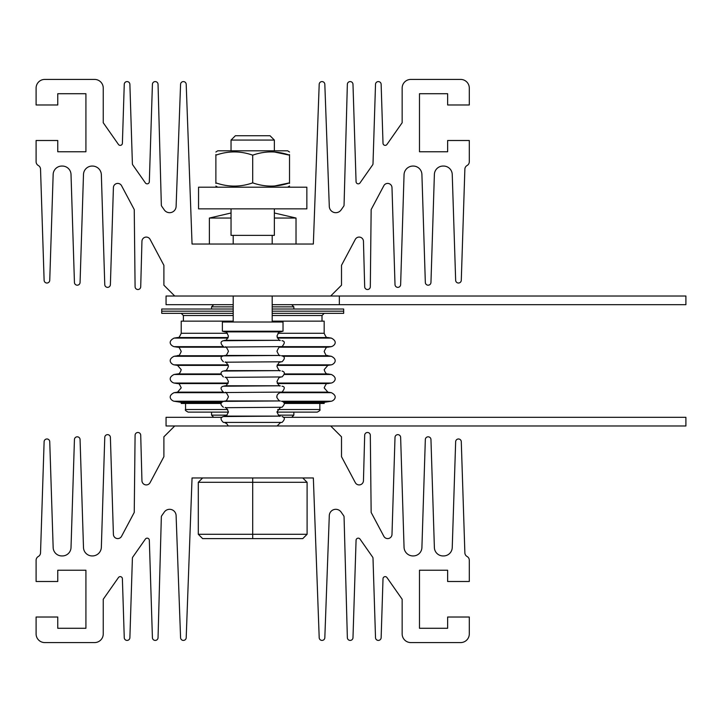<?xml version="1.0" encoding="UTF-8"?>
<svg xmlns="http://www.w3.org/2000/svg" width="722" height="722" viewBox="0 0 722 722"><rect width="100%" height="100%" fill="white"/><g stroke="black" fill="none" stroke-linecap="round" stroke-linejoin="round"><path stroke-width="1.08" d="M274.36 151.99L289.522 155.167L289.522 182.856C289.522 187.169 289.522 187.169 289.522 182.856L274.36 186.032L289.522 182.856L289.522 183.424M289.522 185.996L287.681 187.206L289.522 186.141M289.522 182.856C277.275 187.169 265.001 187.169 252.7 182.856C240.453 187.169 228.179 187.169 215.878 182.856L215.878 183.424M215.878 152.026L217.719 150.817L287.681 150.817L289.522 152.026M289.522 154.589L289.522 155.167C289.522 150.853 289.522 150.853 289.522 155.167C277.275 150.844 265.001 150.844 252.7 155.167C240.453 150.844 228.179 150.844 215.878 155.167C215.878 150.853 215.878 150.853 215.878 155.167L215.878 154.589M215.878 186.059L217.719 187.206M215.878 182.856C215.878 187.169 215.878 187.169 215.878 182.856L215.878 155.167M252.7 155.167L252.7 182.856M319.196 637.598A2.816 2.816 0 0 0 322.012 640.414A2.816 2.816 0 0 0 324.828 637.598L329.295 515.58A6.498 6.498 0 0 1 341.118 512.088L343.672 515.734A2.166 2.166 0 0 1 344.06 516.916L347.354 637.598A2.816 2.816 0 0 0 350.17 640.414A2.816 2.816 0 0 0 352.986 637.598L356.072 540.246A2.166 2.166 0 0 1 360.007 539.072L372.606 557.068A2.166 2.166 0 0 1 373.003 558.241L375.512 637.598A2.816 2.816 0 0 0 378.328 640.414A2.816 2.816 0 0 0 381.144 637.598L383.012 578.719A2.166 2.166 0 0 1 386.947 577.546L402.154 599.26L402.154 633.916A8.664 8.664 0 0 0 410.818 642.58L460.636 642.58A8.664 8.664 0 0 0 469.3 633.916L469.3 617.021L447.64 617.021L447.64 628.284L419.482 628.284L419.482 570.236L447.64 570.236L447.64 581.499L469.3 581.499L469.3 560.272A4.332 4.332 0 0 0 467.08 556.491A4.332 4.332 0 0 1 464.869 552.853L461.286 441.792A2.816 2.816 0 0 0 458.47 438.976A2.816 2.816 0 0 0 455.654 441.792L452.243 547.556A8.664 8.664 0 0 1 443.579 555.94L443.037 555.94A8.664 8.664 0 0 1 434.382 547.547L430.962 439.626A2.816 2.816 0 0 0 428.146 436.81A2.816 2.816 0 0 0 425.33 439.626L421.91 547.547A8.664 8.664 0 0 1 413.255 555.94A8.98 8.98 0 0 1 404.058 547.547L400.638 437.46A2.816 2.816 0 0 0 397.822 434.644A2.816 2.816 0 0 0 395.006 437.46L391.992 534.397A4.332 4.332 0 0 1 383.842 536.302L371.153 512.43L370.314 435.294A2.816 2.816 0 0 0 367.498 432.478A2.816 2.816 0 0 0 364.682 435.294L363.455 480.717A4.332 4.332 0 0 1 355.305 482.63L341.506 456.683L341.506 436.81L330.676 425.98L174.724 425.98L163.894 436.81L163.894 456.683L150.095 482.63A4.332 4.332 0 0 1 141.945 480.717L140.718 435.294A2.816 2.816 0 0 0 137.902 432.478A2.816 2.816 0 0 0 135.086 435.294L134.247 512.43L121.558 536.302A4.332 4.332 0 0 1 113.408 534.397L110.394 437.46A2.816 2.816 0 0 0 107.578 434.644A2.816 2.816 0 0 0 104.762 437.46L101.342 547.547A8.98 8.98 0 0 1 92.145 555.94A8.664 8.664 0 0 1 83.49 547.547L80.07 439.626A2.816 2.816 0 0 0 77.254 436.81A2.816 2.816 0 0 0 74.438 439.626L71.018 547.547A8.664 8.664 0 0 1 62.363 555.94L61.821 555.94A8.664 8.664 0 0 1 53.157 547.556L49.746 441.792A2.816 2.816 0 0 0 46.93 438.976A2.816 2.816 0 0 0 44.114 441.792L40.531 552.853A4.332 4.332 0 0 1 38.32 556.491A4.332 4.332 0 0 0 36.1 560.272L36.1 581.499L57.76 581.499L57.76 570.236L85.918 570.236L85.918 628.284L57.76 628.284L57.76 617.021L36.1 617.021L36.1 633.916A8.664 8.664 0 0 0 44.764 642.58L94.582 642.58A8.664 8.664 0 0 0 103.246 633.916L103.246 599.26L118.453 577.546A2.166 2.166 0 0 1 122.388 578.719L124.256 637.598A2.816 2.816 0 0 0 127.072 640.414A2.816 2.816 0 0 0 129.888 637.598L132.397 558.241A2.166 2.166 0 0 1 132.794 557.068L145.393 539.072A2.166 2.166 0 0 1 149.328 540.246L152.414 637.598A2.816 2.816 0 0 0 155.23 640.414A2.816 2.816 0 0 0 158.046 637.598L161.34 516.916A2.166 2.166 0 0 1 161.728 515.734L164.282 512.088A6.498 6.498 0 0 1 176.105 515.58L180.572 637.598A2.816 2.816 0 0 0 183.388 640.414A2.816 2.816 0 0 0 186.204 637.598L192.052 477.964L313.348 477.964L319.196 637.598M174.724 425.98L166.06 425.98L166.06 417.316L221.988 417.316M283.412 417.316L685.9 417.316L685.9 425.98L330.676 425.98M319.196 84.402A2.816 2.816 0 0 1 322.012 81.586A2.816 2.816 0 0 1 324.828 84.402L329.295 206.42A6.498 6.498 0 0 0 341.118 209.912L343.672 206.266A2.166 2.166 0 0 0 344.06 205.084L347.354 84.402A2.816 2.816 0 0 1 350.17 81.586A2.816 2.816 0 0 1 352.986 84.402L356.072 181.754A2.166 2.166 0 0 0 360.007 182.928L372.606 164.932A2.166 2.166 0 0 0 373.003 163.759L375.512 84.402A2.816 2.816 0 0 1 378.328 81.586A2.816 2.816 0 0 1 381.144 84.402L383.012 143.281A2.166 2.166 0 0 0 386.947 144.454L402.154 122.74L402.154 88.084A8.664 8.664 0 0 1 410.818 79.42L460.636 79.42A8.664 8.664 0 0 1 469.3 88.084L469.3 104.979L447.64 104.979L447.64 93.716L419.482 93.716L419.482 151.764L447.64 151.764L447.64 140.501L469.3 140.501L469.3 161.728A4.332 4.332 0 0 1 467.08 165.509A4.332 4.332 0 0 0 464.869 169.147L461.286 280.208A2.816 2.816 0 0 1 458.47 283.024A2.816 2.816 0 0 1 455.654 280.208L452.243 174.444A8.664 8.664 0 0 0 443.579 166.06L443.037 166.06A8.664 8.664 0 0 0 434.382 174.453L430.962 282.374A2.816 2.816 0 0 1 428.146 285.19A2.816 2.816 0 0 1 425.33 282.374L421.91 174.453A8.664 8.664 0 0 0 413.255 166.06A8.98 8.98 0 0 0 404.058 174.453L400.638 284.54A2.816 2.816 0 0 1 397.822 287.356A2.816 2.816 0 0 1 395.006 284.54L391.992 187.603A4.332 4.332 0 0 0 383.842 185.698L371.153 209.57L370.314 286.706A2.816 2.816 0 0 1 367.498 289.522A2.816 2.816 0 0 1 364.682 286.706L363.455 241.283A4.332 4.332 0 0 0 355.305 239.37L341.506 265.317L341.506 285.19L330.676 296.02L174.724 296.02L163.894 285.19L163.894 265.317L150.095 239.37A4.332 4.332 0 0 0 141.945 241.283L140.718 286.706A2.816 2.816 0 0 1 137.902 289.522A2.816 2.816 0 0 1 135.086 286.706L134.247 209.57L121.558 185.698A4.332 4.332 0 0 0 113.408 187.603L110.394 284.54A2.816 2.816 0 0 1 107.578 287.356A2.816 2.816 0 0 1 104.762 284.54L101.342 174.453A8.98 8.98 0 0 0 92.145 166.06A8.664 8.664 0 0 0 83.49 174.453L80.07 282.374A2.816 2.816 0 0 1 77.254 285.19A2.816 2.816 0 0 1 74.438 282.374L71.018 174.453A8.664 8.664 0 0 0 62.363 166.06L61.821 166.06A8.664 8.664 0 0 0 53.157 174.444L49.746 280.208A2.816 2.816 0 0 1 46.93 283.024A2.816 2.816 0 0 1 44.114 280.208L40.531 169.147A4.332 4.332 0 0 0 38.32 165.509A4.332 4.332 0 0 1 36.1 161.728L36.1 140.501L57.76 140.501L57.76 151.764L85.918 151.764L85.918 93.716L57.76 93.716L57.76 104.979L36.1 104.979L36.1 88.084A8.664 8.664 0 0 1 44.764 79.42L94.582 79.42A8.664 8.664 0 0 1 103.246 88.084L103.246 122.74L118.453 144.454A2.166 2.166 0 0 0 122.388 143.281L124.256 84.402A2.816 2.816 0 0 1 127.072 81.586A2.816 2.816 0 0 1 129.888 84.402L132.397 163.759A2.166 2.166 0 0 0 132.794 164.932L145.393 182.928A2.166 2.166 0 0 0 149.328 181.754L152.414 84.402A2.816 2.816 0 0 1 155.23 81.586A2.816 2.816 0 0 1 158.046 84.402L161.34 205.084A2.166 2.166 0 0 0 161.728 206.266L164.282 209.912A6.498 6.498 0 0 0 176.105 206.42L180.572 84.402A2.816 2.816 0 0 1 183.388 81.586A2.816 2.816 0 0 1 186.204 84.402L192.052 244.036L313.348 244.036L319.196 84.402M339.34 304.684L339.34 296.02L685.9 296.02L685.9 304.684L272.194 304.684M233.206 304.684L166.06 304.684L166.06 296.02L174.724 296.02M339.34 296.02L330.676 296.02M231.04 212.99L209.38 218.044L231.04 218.044M274.36 218.044L296.02 218.044L296.02 244.036M306.85 208.866L198.55 208.866L198.55 187.206L306.85 187.206L306.85 208.866M283.024 331.208L283.024 322.012L222.376 322.012L222.376 331.208L283.024 331.208L280.262 331.885L225.138 331.885L222.376 331.208M307.103 534.28L307.103 482.296L198.297 482.296L198.297 534.28L307.103 534.28L302.771 538.612L202.629 538.612L198.297 534.28M252.7 477.964L252.7 538.612M307.103 482.296L302.771 477.964M202.629 477.964L198.297 482.296M231.04 140.068L235.372 135.736L270.028 135.736L274.36 140.068L231.04 140.068L231.04 150.817M231.04 208.866L231.04 235.372L274.36 235.372L274.36 208.866M272.194 313.348L343.672 313.348L343.672 311.182L272.194 311.182L343.672 311.182L343.672 309.016L272.194 309.016M233.206 313.348L161.728 313.348L161.728 311.182L233.206 311.182L161.728 311.182L161.728 309.016L233.206 309.016M291.688 417.316L293.854 415.15L293.854 412.118M213.712 417.316L211.546 415.15L226.97 415.15M278.43 415.15L293.854 415.15M211.546 415.15L211.546 412.118M293.854 309.016L293.854 306.85L272.194 306.85M211.546 309.016L211.546 306.85L233.206 306.85M213.712 304.684L211.546 306.85M291.688 304.684L293.854 306.85M276.968 412.118L317.247 412.118C319.72 410.809 320.586 409.943 319.846 409.518L319.846 403.454M227.728 409.518L185.554 409.518C184.814 409.943 185.68 410.809 188.153 412.118L228.432 412.118M272.194 321.146L324.178 321.146L324.178 333.275L277.997 333.275M284.197 403.454L324.178 403.454L324.214 402.325L331.335 401.233C334.051 400.638 338.447 396.225 331.335 392.678L279.793 392.678M221.789 402.371L181.222 402.371L181.222 403.454L221.203 403.454M228.188 337.553L177.549 337.553C178.316 338.501 179.543 337.066 181.222 333.275L181.222 321.146L233.206 321.146M280.262 331.885C279.712 331.01 278.611 332.409 276.959 336.091C278.701 339.836 279.802 341.235 280.262 340.297L225.138 340.297C225.607 341.235 226.708 339.836 228.441 336.091C226.789 332.409 225.688 331.01 225.138 331.885M280.262 347.047C279.712 346.172 278.611 347.571 276.959 351.253C278.611 354.935 279.712 356.334 280.262 355.459L225.138 355.459C225.688 356.334 226.789 354.935 228.441 351.253C226.789 347.571 225.688 346.172 225.138 347.047L282.013 346.614L225.138 347.047M280.262 362.209C279.793 361.271 278.692 362.67 276.959 366.415C278.692 370.16 279.793 371.559 280.262 370.621L225.138 370.621C225.679 371.505 226.78 370.097 228.441 366.415C226.789 362.733 225.688 361.334 225.138 362.209L282.013 361.776L225.138 362.209M280.262 377.371C279.793 376.433 278.692 377.832 276.959 381.577C278.611 385.259 279.712 386.658 280.262 385.783L225.138 385.783C225.688 386.658 226.789 385.259 228.441 381.577C226.789 377.895 225.688 376.496 225.138 377.371L282.013 376.938L225.138 377.371M280.262 392.533C277.817 393.725 276.716 395.133 276.959 396.739C275.813 396.54 279.73 402.046 280.262 400.945L225.138 400.945C225.688 401.82 226.789 400.421 228.441 396.739C226.78 393.057 225.679 391.649 225.138 392.533L282.013 392.1L225.138 392.533M280.262 407.695L276.959 411.901C278.611 415.583 279.712 416.982 280.262 416.107L225.138 416.107C225.688 416.982 226.789 415.583 228.441 411.901C226.789 408.219 225.688 406.82 225.138 407.695L282.013 407.262L225.138 407.695M280.262 340.297L223.387 340.73C220.3 341.56 220.3 343.528 223.387 346.614M280.262 355.459L223.387 355.892C220.3 356.695 220.3 358.663 223.387 361.776M280.262 370.621L223.387 371.054C220.3 371.884 220.3 373.852 223.387 376.938M280.262 385.783L223.387 386.216C220.3 387.019 220.3 388.987 223.387 392.1M280.262 400.945L223.387 401.378C222.376 402.154 218.423 403.129 223.387 407.262M280.262 416.107L223.387 416.54C220.282 417.515 220.282 419.482 223.387 422.424L282.013 422.424L223.387 422.424M277.672 409.518L319.846 409.518M272.194 315.514L322.012 315.514L324.178 313.348M183.388 321.146L183.388 315.514L233.206 315.514M277.447 383.581L327.851 383.581C327.075 382.651 325.848 384.077 324.178 387.858L327.851 392.136L331.335 392.678M277.086 365.386L327.851 365.386L324.178 369.664C325.108 372.787 326.335 374.213 327.851 373.942L331.335 374.483L284.287 374.483M279.793 347.192L327.851 347.192C327.111 346.235 325.893 347.661 324.178 351.47C327.156 358.256 326.831 354.412 327.851 355.747L331.335 356.289L282.934 356.289M223.946 355.747L177.549 355.747C178.569 354.412 178.244 358.256 181.222 351.47C179.507 347.661 178.289 346.235 177.549 347.192L225.607 347.192M221.076 373.942L177.549 373.942C179.065 374.213 180.292 372.787 181.222 369.664L177.549 365.386L228.314 365.386M223.54 392.136L177.549 392.136L181.222 387.858C179.552 384.077 178.325 382.651 177.549 383.581L227.953 383.581M283.575 402.325L324.214 402.325M281.454 401.233L331.335 401.233M281.86 392.136L327.851 392.136M277.212 383.039L331.335 383.039C334.051 382.443 338.447 378.03 331.335 374.483M284.324 373.942L327.851 373.942M277.248 364.845L331.335 364.845C334.051 364.249 338.447 359.836 331.335 356.289M281.454 355.747L327.851 355.747M281.86 346.65L331.335 346.65C333.916 345.991 338.591 341.894 331.335 338.095L277.447 338.095M277.212 337.553L327.851 337.553L331.335 338.095M181.222 333.275L227.403 333.275M283.611 402.371L324.178 402.371M181.222 402.371L221.825 402.325M177.549 337.553L174.065 338.095L227.953 338.095M177.549 347.192L174.065 346.65L223.54 346.65M177.549 355.747L174.065 356.289L222.466 356.289M177.549 365.386L174.065 364.845L228.152 364.845M177.549 373.942L174.065 374.483L221.112 374.483M177.549 383.581L174.065 383.039L228.188 383.039M177.549 392.136L174.065 392.678L225.607 392.678M181.186 402.325L174.065 401.233L223.946 401.233M209.38 244.036L209.38 218.044M274.36 212.99L296.02 218.044M225.138 340.297L223.387 340.73M225.138 355.459L223.387 355.892M225.138 370.621L223.387 371.054M225.138 385.783L223.387 386.216M225.138 400.945L223.387 401.378M225.138 416.107L223.387 416.54M280.262 422.857L277.095 425.98M225.138 422.857L226.645 423.552L228.305 425.98M282.013 416.54C285.1 417.37 285.1 419.338 282.013 422.424M282.013 401.378C285.1 402.181 285.1 404.149 282.013 407.262M282.013 386.216C285 386.532 285 388.499 282.013 392.1M282.013 371.054C285.1 371.884 285.1 373.852 282.013 376.938M282.013 355.892C285.1 356.722 285.1 358.69 282.013 361.776M282.013 340.73C285.037 341.154 285.037 343.112 282.013 346.614M272.194 235.372L272.194 244.036M272.194 296.02L272.194 322.012M274.36 140.068L274.36 150.817M233.206 235.372L233.206 244.036M233.206 296.02L233.206 322.012M185.554 409.518L185.554 403.454M322.012 321.146L322.012 315.514M183.388 315.514L181.222 313.348M327.851 383.581L331.335 383.039M327.851 365.386L331.335 364.845M327.851 347.192L331.335 346.65M327.851 337.553C327.084 338.501 325.857 337.066 324.178 333.275M174.065 346.65C171.484 345.991 166.809 341.894 174.065 338.095M174.065 364.845C171.349 364.249 166.953 359.836 174.065 356.289M174.065 383.039C171.349 382.443 166.953 378.03 174.065 374.483M174.065 401.233C171.349 400.638 166.953 396.225 174.065 392.678"/></g></svg>
